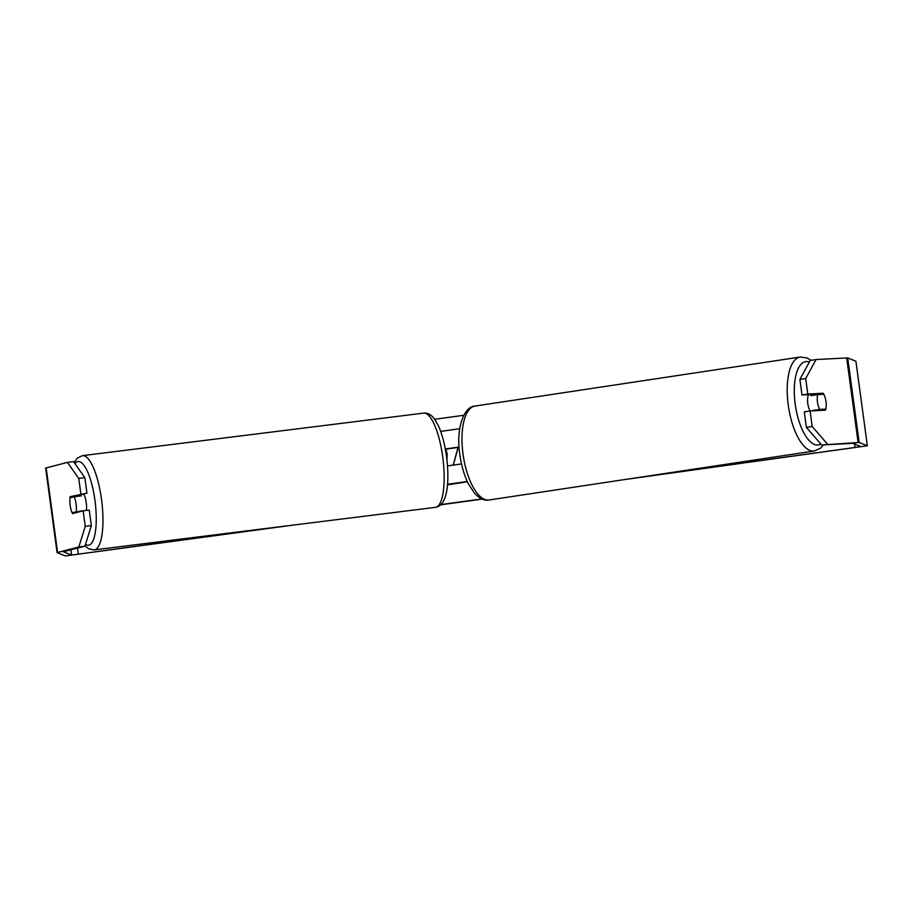 <?xml version="1.0" encoding="UTF-8"?>
<svg xmlns="http://www.w3.org/2000/svg" width="913" height="913" viewBox="0 0 913 913"><rect width="100%" height="100%" fill="white"/><g stroke="black" fill="none" stroke-linecap="round" stroke-linejoin="round"><path stroke-width="1.37" d="M461.533 463.93L447.507 465.915M447.53 484.289L467.273 481.505M445.316 448.979L459.113 447.028M440.682 431.393L459.741 428.699M447.484 484.849L467.388 481.756M459.125 447.233L445.373 449.299M86.37 510.447A10.671 3.024 -97.1 0 0 86.244 502.652A10.671 3.024 -97.1 0 0 83.631 494.036M76.247 511.531A10.671 3.024 -97.1 0 0 76.087 503.919A10.671 3.024 -97.1 0 0 74.238 496.729L70.016 497.825A10.671 3.024 -97.1 0 0 70.175 505.437A10.671 3.024 -97.1 0 0 72.024 512.615L83.357 510.641A10.671 3.024 -97.1 0 1 83.323 510.824M72.024 512.615L79.134 511.725A10.671 3.024 -97.1 0 0 79.191 511.862M74.238 496.729L81.348 495.85A10.671 3.024 -97.1 0 0 80.8 494.755M77.354 495.645A10.671 3.024 -97.1 0 0 77.217 496.364M446.993 460.38A10.671 3.024 -97.1 0 0 446.731 457.698A10.671 3.024 -97.1 0 0 446.423 455.804M79.134 511.725L83.357 510.641M434.714 419.284L463.724 415.301M84.943 546.191L78.849 546.955L85.24 526.367L91.334 525.603L84.943 546.191L63.431 551.76L71.602 555.07L274.345 527.44M440.968 504.558L481.87 498.932M642.604 476.848L861.005 446.64L852.822 443.33L821.643 444.985L806.373 427.375L804.285 411.854L810.082 410.987A10.671 4.257 -98.6 0 1 807.788 403.523A10.671 4.257 -98.6 0 1 808.519 394.599M445.852 449.185L447.187 453.887L446.971 459.924M453.259 465.037L458.052 447.359M78.849 546.955L57.085 552.616L65.28 555.937L292.16 525.226M440.694 504.821L482.269 499.103M625.622 479.416L867.35 445.784L859.156 442.451L821.643 444.985M67.414 462.4L73.508 461.636L84.852 477.659L78.758 478.423L67.414 462.4L45.65 468.061L57.085 552.616M855.892 361.251L847.721 357.896L816.017 359.551L805.7 378.553L799.891 379.431L810.208 360.43L816.017 359.551M799.891 379.431L801.991 394.952L807.8 394.074L805.7 378.553M806.373 427.375L812.182 426.497L827.452 444.106M812.182 426.497L810.082 410.987L825.432 410.154A10.671 4.257 -98.6 0 0 823.149 393.241L807.8 394.074M801.991 394.952L817.34 394.108A10.671 4.257 -98.6 0 1 817.66 394.599M84.852 477.659L86.952 493.18L76.304 495.919A10.671 3.024 -97.1 0 0 76.201 496.489M91.334 525.603L89.234 510.093L83.14 510.846L85.24 526.367M86.952 493.18L70.21 496.672A10.671 3.024 -97.1 0 0 70.175 505.437A10.671 3.024 -97.1 0 0 72.504 513.585L83.14 510.846M80.858 493.944L78.758 478.423M76.304 495.919L70.21 496.672M817.34 394.108L823.149 393.241M453.339 465.025L458.132 447.347M817.466 402.062A10.671 4.257 -98.6 0 1 817.683 394.599L823.777 394.268A10.671 4.257 -98.6 0 1 825.991 401.606A10.671 4.257 -98.6 0 1 825.774 409.07L819.691 409.401A10.671 4.257 -98.6 0 1 817.466 402.062M811.292 394.439A10.671 4.257 -98.6 0 0 810.915 395.626L817.683 394.599M816.313 394.165A10.671 4.257 -98.6 0 1 816.69 394.747M818.881 410.508A10.671 4.257 -98.6 0 0 819.007 410.085L825.774 409.07M813.141 410.816A10.671 4.257 -98.6 0 1 812.912 410.416L819.691 409.401M819.007 410.085L812.912 410.416M94.244 549.9L435.433 507.354A47.487 13.478 -97.1 0 0 442.714 456.854A47.487 13.478 -97.1 0 0 423.689 413.11L82.49 455.644A47.487 13.478 82.9 0 1 101.514 499.388A47.487 13.478 82.9 0 1 94.244 549.9L88.766 548.861L85.023 545.94M85.502 544.376A42.158 11.96 -97.1 0 0 94.963 500.404A42.158 11.96 -97.1 0 0 74.946 463.667M78.358 554.374L77.514 548.108M855.082 447.667L854.591 444.038M858.106 442.44L846.671 357.885M71.602 555.07L70.894 549.809M57.587 552.422L46.152 467.867M855.915 361.228L867.35 445.784L855.892 361.194M859.156 442.451L847.721 357.896M814.293 450.988L489.071 499.993A47.487 18.922 -98.6 0 1 463.028 454.058A47.487 18.922 -98.6 0 1 474.92 406.068L800.142 357.063A47.487 18.922 81.4 0 0 788.239 405.052A47.487 18.922 81.4 0 0 814.293 450.988L820.422 448.226L823.572 444.882M820.855 444.072A42.158 16.799 -98.6 0 1 795.212 404.208A42.158 16.799 -98.6 0 1 809.363 361.993M435.433 507.354C447.484 505.791 449.778 482.018 446.525 456.511C444.859 444.46 442.2 434.303 438.537 426.051L434.383 418.827C431.153 414.593 427.592 412.687 423.689 413.11M82.49 455.644L77.434 458.006L74.124 462.514M800.142 357.063L806.807 357.885L811.006 360.304M474.92 406.068C463.131 406.616 455.804 430.525 459.878 454.663C461.385 465.596 464.192 475.239 468.266 483.593L474.452 493.157C479.827 498.726 484.7 501.009 489.071 499.993"/></g></svg>

